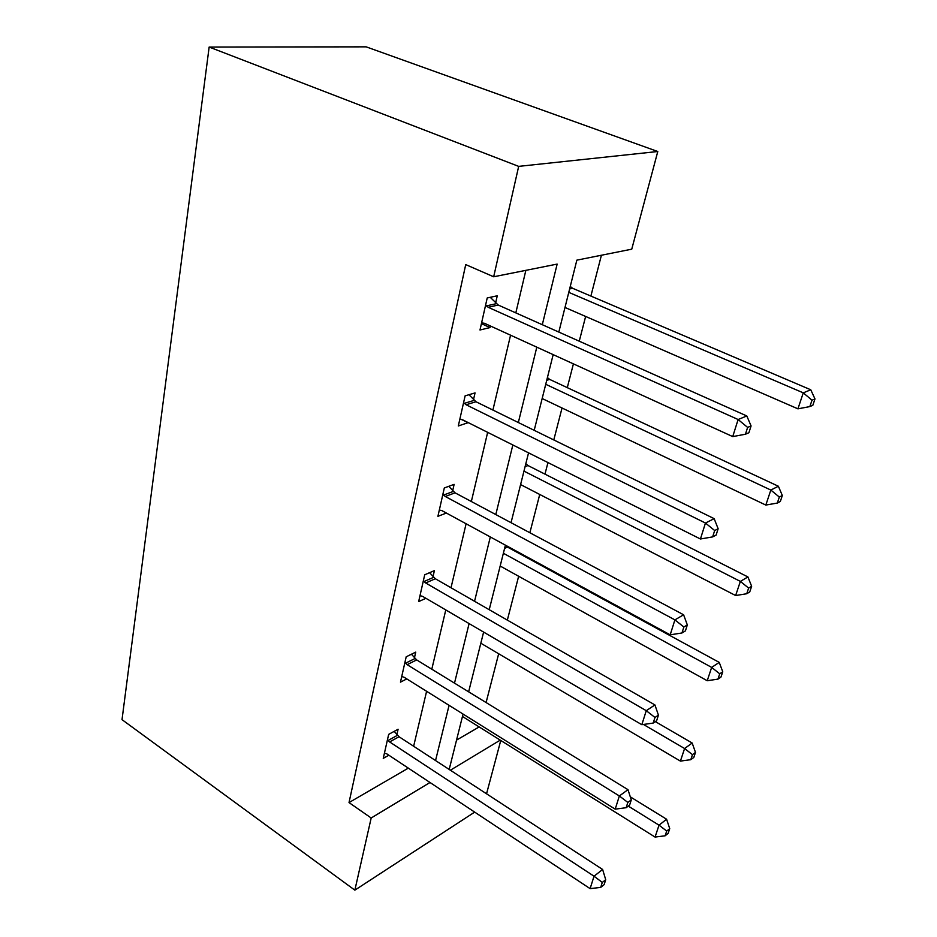 <?xml version="1.0" encoding="UTF-8"?>
<svg xmlns="http://www.w3.org/2000/svg" width="937" height="937" viewBox="0 0 937 937"><rect width="100%" height="100%" fill="white"/><g stroke="black" fill="none" stroke-linecap="round" stroke-linejoin="round"><path stroke-width="1.41" d="M500.768 740.464L486.549 793.791M558.827 332.073L576.852 260.146L631.749 249.183L657.786 151.513L366.168 46.85L209.15 47.049L122.021 719.651L354.854 890.15L371.181 817.989L430.001 782.5M486.092 702.539L498.671 653.757M507.339 620.118L518.653 576.255M523.865 556.004L524.052 555.301M529.873 532.743L539.735 494.467M544.971 474.145L547.958 462.573M553.79 439.945L562.036 407.993M567.283 387.637L573.409 363.872M579.253 341.197L585.637 316.448M590.884 296.069L601.413 255.239M414.447 657.786L415.747 652.117L406.189 656.802L400.462 682.136L406.799 678.915M452.676 490.707L454.129 484.359L444.314 487.954L437.907 516.334L446.399 513.043M495.626 302.956L497.266 295.787L487.217 297.966L479.99 330L490.004 327.563L490.367 325.971M413.639 746.262L426.604 691.283M431.805 669.205L445.778 609.94M451.013 587.745L466.099 523.771M471.346 501.518L487.65 432.355M492.909 410.055L510.56 335.188M515.818 312.888L525.856 270.348M542.3 324.706L557.152 264.093L493.682 276.778L465.724 264.597L349.021 802.587L408.309 768.129M473.501 399.654L475.047 392.908L465.115 395.847L458.31 425.972L468.254 422.622M433.023 576.618L434.393 570.621L424.707 574.791L418.652 601.589L425.925 598.31M396.866 734.608L398.096 729.232L388.668 734.374L383.256 758.361L388.843 755.222M349.021 802.587L371.181 817.989M493.682 276.778L518.676 166.376L209.15 47.049M354.854 890.15L474.672 812.11M450.381 770.214L500.241 740.136M553.17 354.631L534.195 430.317M528.55 452.852L511.04 522.694M505.406 545.158L489.219 609.706M483.621 632.077L468.641 691.822M463.065 714.076L449.186 769.429M657.786 151.513L518.676 166.376M435.553 760.539L449.069 705.338M454.504 683.143L469.097 623.585M474.555 601.285L490.32 536.948M495.802 514.565L512.844 444.981M518.337 422.54L536.807 347.158M456.542 740.101L479.17 726.936M481.419 323.64L490.004 327.563M461.344 419.378L468.207 422.81M485.589 305.193L488.189 307.289L738.122 419.518L732.734 436.595L484.546 323.312L481.595 322.89M490.227 297.31L498.215 305.029L746.812 415.969L738.122 419.518L747.621 427.401L745.442 434.229L748.897 432.742L751.076 425.937L747.621 427.401M751.076 425.937L746.812 415.969M732.734 436.595L745.442 434.229M564.988 307.465L797.926 408.837L803.267 392.849L810.763 389.78L572.601 288.28L570.246 286.476M812.004 400.193L809.849 406.588L812.824 405.311L814.979 398.939L812.004 400.193L803.267 392.849L568.771 292.367M809.849 406.588L797.926 408.837M810.763 389.78L814.979 398.939M463.581 402.629L466.087 404.749L705.456 523.045L700.431 538.998L462.667 419.823L459.821 419.272M468.933 394.711L475.996 401.75L714.158 518.653L705.456 523.045L714.685 530.529L712.647 536.901L716.102 535.097L718.14 528.737L714.685 530.529M718.14 528.737L714.158 518.653M700.431 538.998L712.647 536.901M442.873 494.349L445.274 496.481L674.909 619.884L670.189 634.829L442.053 510.688L439.324 510.033M448.741 486.338L455.066 492.827L683.6 614.777L674.909 619.884L683.869 627.005L681.96 632.979L685.415 630.882L687.325 624.932L683.869 627.005M687.325 624.932L683.6 614.777M670.189 634.829L681.96 632.979M542.16 398.53L765.822 505.066L770.835 490.051L778.378 486.244L549.679 379.415L547.407 377.588M779.338 497.055L777.312 503.064L780.322 501.494L782.336 495.497L779.338 497.055L770.835 490.051L545.732 384.287M777.312 503.064L765.822 505.066M778.378 486.244L782.336 495.497M520.585 484.581L735.639 595.534L740.359 581.397L747.925 576.946L528.011 465.548L525.821 463.721M748.64 588.085L746.742 593.742L749.752 591.915L751.65 586.281L748.64 588.085L740.359 581.397L523.97 471.112M746.742 593.742L735.639 595.534M747.925 576.946L751.65 586.281M423.337 580.835L425.667 582.978L646.261 710.679L641.833 724.699L422.622 596.377L419.999 595.639M429.591 572.683L435.33 578.738L654.928 704.94L646.261 710.679L654.975 717.461L653.183 723.071L656.638 720.729L658.43 715.142L654.975 717.461M658.43 715.142L654.928 704.94M641.833 724.699L653.183 723.071M500.171 566.03L707.224 680.731L711.663 667.402L719.241 662.389L507.503 547.091L505.383 545.252M719.733 673.808L717.941 679.126L720.963 677.076L722.755 671.77L719.733 673.808L711.663 667.402L503.368 553.263M717.941 679.126L707.224 680.731M719.241 662.389L722.755 671.77M404.901 662.518L407.138 664.661L619.357 795.958L615.199 809.146L404.269 677.334L401.739 676.502M411.425 654.237L416.684 659.917L627.989 789.68L619.357 795.958L627.837 802.435L626.15 807.706L629.594 805.152L631.28 799.893L627.837 802.435M631.28 799.893L627.989 789.68M615.199 809.146L626.15 807.706M480.822 643.215L680.403 761.102L684.596 748.534L692.174 743.018L655.338 721.607M692.478 754.66L690.78 759.684L693.802 757.436L695.488 752.423L692.478 754.66L684.596 748.534L643.461 724.465M690.78 759.684L680.403 761.102M692.174 743.018L695.488 752.423M387.45 739.785L389.616 741.928L594.035 876.212L590.111 888.639L386.899 753.922L384.451 753.032M394.196 731.364L399.033 736.74L602.62 869.477L594.035 876.212L602.292 882.42L600.711 887.386L604.131 884.645L605.712 879.691L602.292 882.42M605.712 879.691L602.62 869.477M590.111 888.639L600.711 887.386M462.456 716.477L655.057 837.057L659.027 825.169L666.594 819.231L630.296 796.848M666.711 831.049L665.106 835.804L668.128 833.391L669.732 828.648L666.711 831.049L659.027 825.169L628.305 806.113M665.106 835.804L655.057 837.057M666.594 819.231L669.732 828.648M486.291 305.919L496.329 303.67M488.189 307.289L498.215 305.029M572.601 288.28L569.637 288.947M570.785 287.027L570.071 287.179M464.26 403.367L474.181 400.368M466.087 404.749L475.996 401.75M443.517 495.076L453.321 491.433M445.274 496.481L455.066 492.827M549.679 379.415L546.728 380.305M547.934 378.138L547.22 378.349M528.011 465.548L525.083 466.638M526.325 464.26L525.622 464.518M423.969 581.549L433.644 577.333M425.667 582.978L435.33 578.738M507.503 547.091L504.598 548.368M505.863 545.791L505.172 546.095M405.498 663.232L415.056 658.5M407.138 664.661L416.684 659.917M388.035 740.488L397.452 735.311M389.616 741.928L399.033 736.74"/></g></svg>
